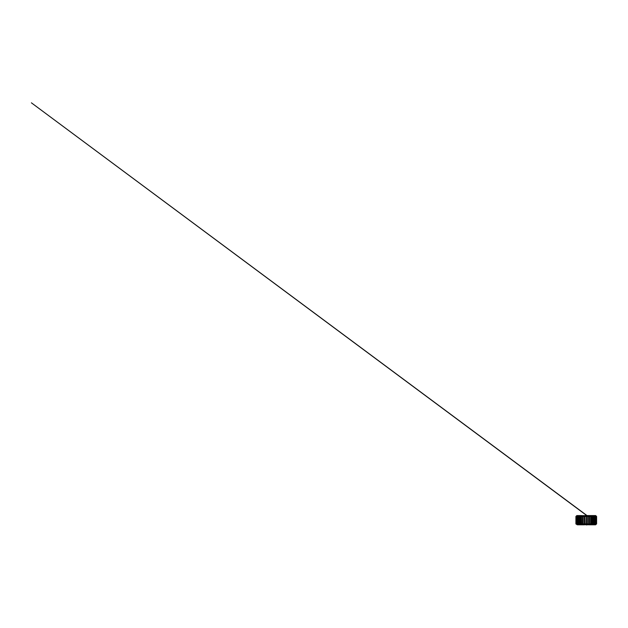 <?xml version="1.0" encoding="UTF-8"?>
<svg xmlns="http://www.w3.org/2000/svg" width="628" height="628" viewBox="0 0 628 628"><rect width="100%" height="100%" fill="white"/><g stroke="black" fill="none" stroke-linecap="round" stroke-linejoin="round"><path stroke-width="0.94" d="M586.513 524.914L586.003 524.914L586.513 524.914L586.003 524.561L586.489 524.67L586.513 523.933L586.003 523.933L588.263 523.933L587.753 523.933L587.902 524.812L587.902 524.309M584.613 524.309L584.613 524.812L584.762 523.933L584.252 523.933L586.003 523.933L586.199 524.804L586.513 523.933L586.513 524.561M584.629 515.612L584.252 516.467L584.762 516.467L582.556 516.467L583.059 516.467L583.059 523.933L582.556 523.933L584.252 523.933L584.613 524.812L585.641 524.302M585.17 516.075L585.084 515.588L584.315 515.69M586.026 515.588L587.8 515.588L587.8 516.098L587.8 515.588L589.402 515.588L589.402 516.098L589.402 515.588L590.901 515.588L590.901 516.098L589.92 516.106M586.882 524.302L587.737 524.302L587.219 524.812L586.858 523.933M589.928 524.302L590.964 524.302L589.928 524.309M591.513 524.302L592.361 524.302L592.345 524.812L592.345 524.309L590.987 524.309L590.987 524.812L591.05 523.933L591.552 523.933L589.457 523.933L589.959 523.933L589.794 524.647L588.036 524.78M595.218 524.302L595.156 524.812L594.457 524.812L594.457 524.309L594.457 524.812L592.345 524.812L592.997 523.933L592.487 523.933L594.237 523.933L593.507 524.812L592.934 524.309L593.546 524.302M593.507 524.812L594.237 523.933L595.25 523.933L594.512 524.302M577.297 524.302L577.368 524.812L578.066 524.812L578.066 524.309L578.066 524.812L579.008 524.812L579.008 524.309L579.008 524.812L580.178 524.812L580.178 524.309L580.178 524.812L581.528 524.812L581.528 524.309L581.528 524.812L583.02 524.812L583.02 524.309L583.02 524.812L584.362 524.812M578.003 524.302L577.265 523.933L578.788 523.933L578.278 523.933L579.008 524.812M578.969 524.302L579.573 524.302L578.788 523.933L580.029 523.933L579.518 523.933L579.887 524.725M580.162 524.302L581.159 523.933M580.029 523.933L581.465 523.933L580.963 523.933L580.963 516.467L581.465 516.467L579.518 516.467L580.029 516.467L580.029 523.933L582.588 524.309M583.114 524.309L584.001 524.302M584.794 524.309L586.003 524.302M593.499 516.106L592.934 516.106M592.306 516.106L591.498 516.106L592.267 516.098L592.259 515.588L592.267 516.098L593.444 516.098L593.444 515.588L594.237 516.467L592.487 516.467L592.997 516.467L592.416 515.588M586.591 516.051L586.003 516.467L588.232 516.106M587.706 516.106L586.497 516.106L587.706 516.098M585.987 516.106L584.762 516.106M584.252 516.067L583.09 516.106L583.687 516.098L583.663 515.588M582.572 516.106L581.52 516.106L582.572 516.098M579.566 516.106L578.922 516.106L579.566 516.106M578.333 516.106L578.011 515.588L577.265 516.467L577.776 516.467L577.776 523.933M577.399 516.098L577.368 524.309L576.528 523.933L577.265 523.933L577.265 516.467L576.528 516.467L577.454 515.886M595.713 515.604L596.6 516.467L596.6 523.933L595.54 524.71M595.619 524.663L595.069 524.498M594.74 523.933L594.74 516.467L595.25 516.467L594.237 516.467L594.237 523.933M594.339 516.02L594.402 515.588L594.339 516.02M589.959 523.933L589.959 516.467L589.457 516.467L591.05 516.467L590.901 515.588L595.564 515.588L596.443 516.467L596.443 523.933L595.58 524.812M588.193 523.933L588.358 524.427M586.364 515.698L585.908 515.847L586.364 515.698M585.17 516.098L585.516 515.588L585.508 516.098M584.48 524.78L584.825 523.933M581.567 524.317L581.465 516.467L582.556 516.467L583.177 515.847L582.737 515.627M581.316 515.627L581.442 516.098L581.316 515.627M579.911 515.714L580.319 515.847L579.911 515.714M578.333 516.467L578.788 516.467L578.333 516.467M577.446 524.498L576.072 523.933L576.528 523.933L576.528 516.467L576.072 516.467L577.328 515.588L578.011 515.588L577.265 516.467M576.802 515.596L575.915 516.467L575.915 523.933L577.368 524.812L575.915 523.933L575.915 516.467L576.959 515.588M583.962 515.816L581.442 515.588L580.963 516.467M586.513 523.933L586.513 516.467L586.387 515.714L585.272 515.714M588.02 524.788L587.69 523.933L587.902 524.812L588.263 523.933L589.496 524.309M592.259 515.588C592.887 515.682 592.973 516.122 592.997 516.467L592.997 523.933L592.345 524.812L590.987 524.812L591.552 523.933L592.487 523.933L592.345 524.309M594.457 524.812L595.156 524.309M595.485 523.933L595.485 516.467L595.25 523.933M592.487 523.933L592.487 516.467L591.552 516.467L591.552 523.933M589.457 523.933L589.457 516.467L588.263 516.467L588.263 523.933M585.932 516.051L586.003 516.467L584.762 516.467L584.762 523.933M580.178 524.812L579.518 523.933L579.518 516.467L578.788 516.467L578.788 523.933M578.278 523.933L578.113 516.098M581.465 523.933L582.556 523.933L583.02 524.812M587.431 515.588L586.858 516.467L586.811 515.988M587.368 523.933L587.415 524.411L587.368 523.933M588.004 515.588L587.69 516.467M588.844 515.588L588.467 516.467M588.467 523.933L589.033 524.812L588.467 523.933M589.661 515.588L589.166 516.467M589.166 523.933L589.825 524.812L589.166 523.933M595.156 524.812L595.996 523.933L595.996 516.467M591.757 516.098L591.364 516.467L591.757 516.098M591.545 516.098L591.136 516.467M595.988 516.467L595.116 515.588L594.402 515.588L595.25 516.467M593.735 516.467L593.735 523.933M594.237 516.467L593.444 515.588L592.267 515.588M590.987 524.812L589.496 524.812M591.05 516.467L591.05 523.933M591.552 516.467L590.901 515.588M590.901 516.098L589.354 516.083L589.457 516.467M589.959 516.467L589.394 515.588M587.902 524.812L587.219 524.812M587.753 516.467L587.753 523.933M588.263 516.467L587.792 515.588M586.152 516.098L586.003 523.933M585.147 523.933L585.1 524.411M584.252 516.467L584.252 523.933M584.762 516.467L584.77 515.871L584.385 516.059M584.527 515.596L584.825 516.467M584.323 523.933L584.244 524.349L584.323 523.933M582.556 516.467L582.556 523.933M583.671 515.588L584.048 516.467M583.522 524.812L584.048 523.933L583.483 524.812M581.528 524.812L580.963 523.933M581.465 516.467L581.544 516.059L580.091 516.098M583.349 516.467L582.894 515.588M583.349 523.933L582.69 524.812L583.349 523.933M580.256 516.098L579.071 516.098M579.518 516.467L580.099 515.588L578.011 515.588M581.442 515.588L580.099 515.588M578.278 516.467L578.945 515.588M578.066 524.812L577.265 523.933M580.712 516.098L581.151 516.467M585.657 523.933L585.555 524.639M587.007 515.588L31.4 102.827L586.442 515.313"/></g></svg>
